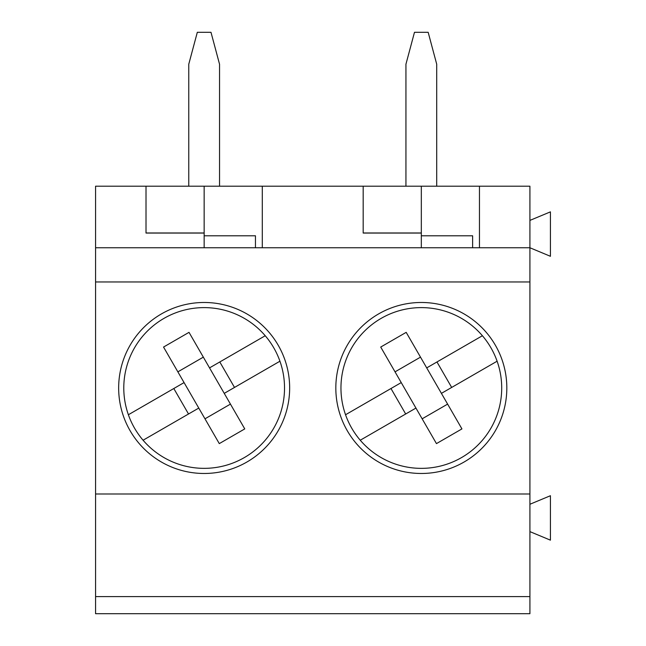 <?xml version="1.0" encoding="UTF-8"?>
<svg xmlns="http://www.w3.org/2000/svg" width="646" height="646" viewBox="0 0 646 646"><rect width="100%" height="100%" fill="white"/><g stroke="black" fill="none" stroke-linecap="round" stroke-linejoin="round"><path stroke-width="0.97" d="M529.914 596.597L95.568 596.597L95.568 613.7L529.914 613.7L529.914 186.201L479.461 186.201L479.461 247.757L421.321 247.757L421.321 233.053L363.181 233.053L363.181 186.201L95.568 186.201L95.568 247.757L204.152 247.757L204.152 233.053L146.012 233.053L146.012 186.201M363.181 232.98L421.321 232.98M479.461 186.201L363.181 186.201M262.292 186.201L262.292 247.757L204.152 247.757M421.321 247.757L262.292 247.757M146.012 232.98L204.152 232.98M421.321 186.201L421.321 233.053M95.568 596.597L95.568 247.757M529.914 220.399L550.432 211.856L550.432 256.3L529.914 247.757L479.461 247.757M529.914 493.996L95.568 493.996M529.914 281.963L95.568 281.963M421.321 302.481A85.498 85.498 0 0 1 495.369 430.729A85.498 85.498 0 0 1 347.282 430.729A85.498 85.498 0 0 1 421.321 302.481M204.152 302.481A85.498 85.498 0 0 1 278.2 430.729A85.498 85.498 0 0 1 130.112 430.729A85.498 85.498 0 0 1 204.152 302.481M204.152 233.053L204.152 186.201M529.914 504.26L550.432 495.716L550.432 540.161L529.914 531.618M436.971 361.97L451.675 387.439M426.707 367.889L461.93 428.904L436.462 443.608L415.943 408.07L360.25 440.225A80.37 80.37 0 0 1 381.14 318.381A80.37 80.37 0 0 1 482.4 335.734L426.707 367.889L406.189 332.351L380.72 347.055L415.943 408.07M405.68 413.989L390.975 388.521M422.145 418.818L447.621 404.113M420.506 357.141L395.029 371.854M401.239 382.594L345.545 414.748M482.4 335.734A80.37 80.37 0 0 1 381.14 457.586A80.37 80.37 0 0 1 360.25 440.225M497.105 361.211L441.412 393.366M472.622 247.757L472.622 235.79L421.321 235.79M128.376 414.748L184.07 382.594L198.774 408.07L143.081 440.225A80.37 80.37 0 0 1 163.971 318.381A80.37 80.37 0 0 1 279.936 361.211A80.37 80.37 0 0 1 143.081 440.225M204.976 418.818L230.444 404.113M265.231 335.734L209.538 367.889L224.243 393.366L279.936 361.211M203.337 357.141L177.86 371.854M188.761 186.201L188.761 64.212L197.313 32.3L210.992 32.3L219.543 64.212L219.543 186.201M436.712 186.201L436.712 64.212L428.169 32.3L414.482 32.3L405.938 64.212L405.938 186.201M255.453 247.757L255.453 235.79L204.152 235.79M224.243 393.366L244.761 428.904L219.293 443.608L198.774 408.07M188.511 413.989L173.806 388.521M184.07 382.594L163.543 347.055L189.02 332.351L209.538 367.889M219.801 361.97L234.506 387.439"/></g></svg>
